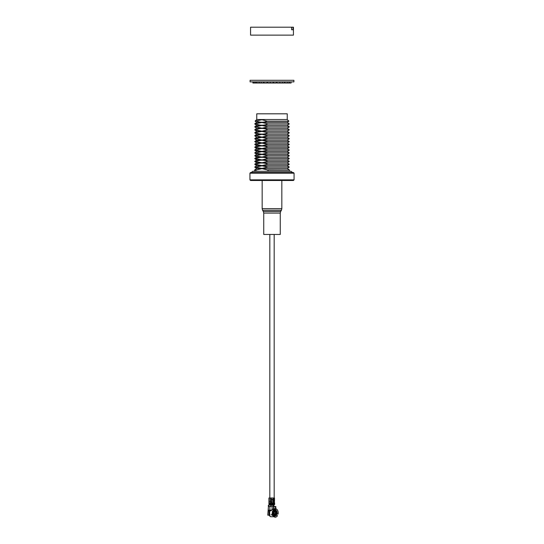 <?xml version="1.0" encoding="UTF-8"?>
<svg xmlns="http://www.w3.org/2000/svg" width="544" height="544" viewBox="0 0 544 544"><rect width="100%" height="100%" fill="white"/><g stroke="black" fill="none" stroke-linecap="round" stroke-linejoin="round"><path stroke-width="0.82" d="M269.144 503.105L270.538 502.758L270.524 501.486L271.259 501.486L271.259 497.991L273.36 497.991M274.176 497.991L274.176 234.464M269.824 497.991L269.824 234.464M267.614 234.464L263.745 234.464L263.745 213.092L280.255 213.092L280.255 234.464L267.614 234.464M275.801 510.524A3.176 2.06 -90 0 1 276.515 512.917A3.176 2.06 -90 0 1 276.42 513.862M274.774 509.81L275.278 510.109L276.168 508.932A4.1 2.666 -90 0 1 276.644 509.184A4.1 2.666 -90 0 1 278.093 514.073L276.576 514.019L275.937 514.624L276.012 515.522M274.876 509.81L275.142 510.109A2.856 1.856 90 0 1 276.651 512.917A2.856 1.856 90 0 1 276.542 513.856L276.162 513.91M271.259 497.991L268.94 497.991L268.947 503.105M273.482 504.451L274.251 504.601L273.884 504.281L274.251 502.758L274.251 504.601L274.645 504.601L274.645 502.758L270.538 502.534L270.538 503.424L268.947 503.424L268.947 503.934L270.538 504.247L268.947 504.247L269.226 504.601L269.198 503.105L270.538 503.105M270.966 504.601L269.838 504.914L271.388 504.601L271.388 502.758M274.863 509.204L275.325 509.204A3.808 2.475 -90 0 1 275.597 509.327M273.727 509.109L272.938 509.13M271.653 509.98L271.238 510.741L270.008 510.741L270.008 510.156M269.79 510.156L269.79 510.694L268.947 510.694L268.947 515.141L270.055 515.202L269.566 512.917L270.008 510.741M273.503 516.195A3.808 2.475 -90 0 1 272.959 515.522L271.66 515.018L271.844 514.019L272.394 514.019A3.808 2.475 -90 0 1 272.286 512.917A3.808 2.475 -90 0 1 273.503 509.64M273.904 509.204L273.061 509.041M273.006 505.294L270.654 505.294L270.654 504.737M270.681 506.505L270.681 505.294M272.979 514.073A4.1 2.666 -90 0 1 272.877 512.917A4.1 2.666 -90 0 1 274.91 508.932L274.611 508.769A4.27 2.774 90 0 0 272.503 512.917A4.27 2.774 90 0 0 272.612 514.1L273.272 513.883A3.033 1.972 90 0 1 274.754 509.939L274.91 508.932M274.897 511.04A1.904 1.238 90 0 0 274.693 511.013A1.904 1.238 90 0 0 273.455 512.917L273.183 512.917M276.338 512.917L275.101 511.013L273.87 512.917L275.101 514.821L276.338 512.917M268.947 515.141L268.097 515.141L269.273 515.318M268.158 510.156L268.491 505.866L268.219 510.694M274.047 497.991L273.673 501.167L274.509 501.486L274.489 497.991L274.047 497.991L274.047 501.486L271.259 501.486M271.068 516.725A3.808 2.475 -90 0 1 270.953 516.725A3.808 2.475 -90 0 1 270.225 516.562L271.191 516.725A3.808 2.475 -90 0 1 270.395 516.528L270.225 516.426M270.055 515.202L269.212 515.202A3.808 2.475 -90 0 0 270.395 516.528M267.764 515.141L268.097 510.694L267.764 515.141M268.947 510.694L268.097 510.694M269.838 504.914L268.947 504.601M270.538 501.486L269.144 501.486M273.21 497.991L273.21 501.486L273.21 497.991M271.436 499.263L271.436 500.215L272.918 500.215L272.918 499.263L271.436 499.263M274.448 500.215L274.115 499.263L274.448 500.215M274.482 501.486L273.931 501.486M274.346 501.684L274.332 502.568M274.353 504.601L273.523 504.798M274.373 506.505L273.516 504.914M269.865 510.156L271.245 510.156L273.591 508.667L273.53 506.505L269.865 506.505L269.865 510.156L268.491 510.156M268.158 505.866L269.11 504.914A0.952 0.619 -90 0 0 268.491 505.866L268.974 506.505L269.865 506.505M270.538 504.247L270.552 504.601L269.226 504.601L269.593 504.914L269.232 505.07M271.544 502.758L271.544 501.486M271.17 501.486L270.538 501.806M272.918 499.263L272.802 500.215L271.436 500.215M274.448 499.263L274.115 500.215M273.924 502.758L274.489 502.758M273.523 504.696L273.945 504.601M273.72 506.505L274.135 506.185M275.271 506.505L273.537 506.505M273.591 508.565L274.312 508.919M272.252 513.91L271.517 514.624L271.844 514.019M268.729 505.866L269.348 504.914M268.729 506.185L269.389 506.505M270.96 504.601L270.524 504.608M270.538 502.534L271.116 502.758M273.482 504.601L271.388 504.601M274.02 506.505L273.958 508.667M273.958 506.6L273.646 508.565M273.523 514.787L273.666 514.923A3.033 1.972 90 0 0 276.617 514.923L277.467 515.753A4.1 2.666 -90 0 1 276.644 516.65A4.1 2.666 -90 0 1 273.612 515.753L273.523 514.787L272.673 515.032L271.939 514.502M272.959 515.522L273.319 515.277L273.278 515.882L273.612 515.753M275.747 515.032L275.509 514.502L275.91 515.032M274.863 515.773A2.856 1.856 90 0 0 276.196 514.787L276.325 514.787A2.856 1.856 -90 0 1 274.924 515.773A2.856 1.856 -90 0 1 274.013 515.406M278.093 514.073L276.406 513.91M271.238 510.156L271.238 510.741M273.095 503.934L272.197 504.247L273.095 503.934M273.884 503.078L273.394 502.758L273.394 504.601L273.884 504.281M273.095 503.105L272.197 503.424L273.095 503.105M275.325 509.204L276.168 508.932M274.577 510.109L274.577 510.109A2.856 1.856 -90 0 0 274.013 510.428M275.944 508.769A4.27 2.774 -90 0 1 276.434 509.034A4.27 2.774 -90 0 1 276.542 509.116M272.197 504.247L273.013 504.247L272.197 503.934M273.591 503.078L273.591 504.281M272.197 503.424L273.013 503.424L272.197 503.105M276.542 516.718A4.27 2.774 -90 0 1 276.434 516.8A4.27 2.774 -90 0 1 273.278 515.882M274.666 515.739L275.407 514.767M272.476 514.005L273.081 514.889M273.829 515.12L274.822 514.821M274.659 510.088L275.4 511.068M275.189 511.02A2.38 1.544 90 0 0 274.258 510.537A2.38 1.544 90 0 0 273.924 510.592M274.897 514.794A1.904 1.238 -90 0 1 274.693 514.821A1.904 1.238 -90 0 1 273.455 512.917L272.932 511.693M274.122 513.618L274.271 511.965L275.937 511.965L275.937 513.869L274.122 513.618M274.271 513.869L275.692 513.869L276.08 512.217M274.271 511.965L275.835 512.217M274.162 512.346L274.162 513.488M275.38 513.713L275.38 512.122M275.386 513.713L275.386 512.122M260.889 180.486L283.111 180.486M294.066 179.853L293.434 180.486L250.566 180.486L249.934 179.853L249.934 173.182L294.066 173.182L294.066 179.853L249.934 179.853M294.066 173.182L293.434 172.55L250.566 172.55L249.934 173.182M292.604 172.55L290.945 171.278L253.055 171.278L254.619 171.278L254.619 170.014L255.918 170.014L255.918 171.278L254.619 171.278M283.594 119.524L287.239 119.524L287.239 113.812L256.761 113.812L256.761 119.524L283.594 119.524M256.761 119.524L255.102 121.149L261.963 119.741L267.145 121.149L288.898 121.149L287.239 119.524M289.381 171.278L289.381 170.014L267.648 170.014L261.963 168.64L255.918 170.014M268.008 171.278L268.008 170.014M255.102 121.149L256.7 122.386L287.3 122.386L288.898 121.149M289.17 170.014L267.879 169.912M289.306 169.912L287.3 168.531L256.7 168.531L254.694 169.912L256.054 169.912M256.7 122.386L254.694 123.896L261.963 122.509L267.879 123.896L289.306 123.896L287.3 122.386M287.3 168.531L289.306 167.076L267.879 167.076L261.963 168.409L254.694 167.076L256.7 168.531M254.694 123.896L256.7 125.351L287.3 125.351L289.306 123.896M289.306 167.076L287.3 165.696L256.7 165.696L254.694 167.076M256.054 167.076L261.963 165.804L267.879 167.076M256.7 125.351L254.694 126.861L261.963 125.474L267.879 126.861L289.306 126.861L287.3 125.351M287.3 165.696L289.306 164.24L267.879 164.24L261.963 165.573L254.694 164.24L256.7 165.696M254.694 126.861L256.7 128.316L287.3 128.316L289.306 126.861M256.054 126.861L261.963 128.2L267.879 126.861M289.306 164.24L287.3 162.86L256.7 162.86L254.694 164.24M256.7 128.316L254.694 129.832L261.963 131.165L267.879 129.832L289.306 129.832L287.3 128.316M287.3 162.86L289.306 161.405L267.879 161.405L261.963 162.744L254.694 161.405L256.7 162.86M254.694 129.832L256.7 131.281L287.3 131.281L289.306 129.832M289.306 161.405L287.3 160.024L256.7 160.024L254.694 161.405M256.7 131.281L254.694 132.797L261.963 131.403L267.879 132.797L289.306 132.797L287.3 131.281M287.3 160.024L289.306 158.569L267.879 158.569L261.963 159.909L254.694 158.569L256.7 160.024M254.694 132.797L256.7 134.246L287.3 134.246L289.306 132.797M289.306 158.569L287.3 157.189L256.7 157.189L254.694 158.569M256.7 134.246L254.694 135.762L261.963 134.368L267.879 135.762L289.306 135.762L287.3 134.246M287.3 157.189L289.306 155.734L267.879 155.734L261.963 157.073L254.694 155.734L256.7 157.189M254.694 135.762L256.7 137.21L287.3 137.21L289.306 135.762M256.054 135.762L261.963 137.095L267.879 135.762M289.306 155.734L287.3 154.353L256.7 154.353L254.694 155.734M256.054 155.734L261.963 154.462L267.879 155.734M256.7 137.21L254.694 138.727L261.963 137.333L267.879 138.727L289.306 138.727L287.3 137.21M287.3 154.353L289.306 152.905L267.879 152.905L261.963 154.238L254.694 152.905L256.7 154.353M254.694 138.727L256.7 140.175L287.3 140.175L289.306 138.727M256.054 138.727L261.963 140.053L267.879 138.727M289.306 152.905L287.3 151.518L256.7 151.518L254.694 152.905M256.054 152.905L261.963 151.633L267.879 152.905M256.7 140.175L254.694 141.562L261.963 140.284L267.879 141.562L289.306 141.562L287.3 140.175M287.3 151.518L289.306 150.069L267.879 150.069L261.963 151.402L254.694 150.069L256.7 151.518M254.694 141.562L256.7 143.011L287.3 143.011L289.306 141.562M256.054 141.562L261.963 142.895L267.879 141.562M289.306 150.069L287.3 148.682L256.7 148.682L254.694 150.069M256.054 150.069L261.963 148.798L267.879 150.069M256.7 143.011L254.694 144.398L261.963 145.731L267.879 144.398L289.306 144.398L287.3 143.011M287.3 148.682L289.306 147.234L267.879 147.234L261.963 148.566L254.694 147.234L256.7 148.682M254.694 144.398L256.7 145.846L287.3 145.846L289.306 144.398M251.396 172.55L252.634 171.312L259.631 171.278L255.918 171.278M256.782 121.149C260.236 122.611 263.69 122.611 267.145 121.149M256.054 123.896C259.991 125.65 263.935 125.65 267.879 123.896M256.054 164.24C259.991 162.574 263.935 162.574 267.879 164.24M256.054 129.832C259.991 128.003 263.935 128.003 267.879 129.832M256.054 161.405C259.991 159.739 263.935 159.739 267.879 161.405M256.054 132.797C259.991 134.545 263.935 134.545 267.879 132.797M256.054 158.569C259.991 156.903 263.935 156.903 267.879 158.569M256.054 144.398L261.963 143.126L267.879 144.398M256.054 147.234C259.991 145.561 263.935 145.561 267.879 147.234M273.115 81.886L273.115 83.035L267.716 83.035L267.723 81.886L267.716 83.035M259.298 81.886L259.298 83.035L261.229 83.035L261.229 81.886M263.425 81.886L263.425 83.035L264.064 83.035L264.064 81.886M261.229 83.035L263.425 83.035M284.424 81.886L284.424 83.035L282.506 83.035L282.506 81.886M259.604 80.294L293.91 80.294L293.91 81.886L250.09 81.886L250.09 80.294L259.604 80.294M256.034 81.886L256.034 83.035L259.032 83.035L259.032 81.886M289.075 81.886L289.075 83.035L284.968 83.035L284.968 81.886M277.018 81.886L277.018 83.035L279.861 83.035L279.861 81.886M279.861 83.035L282.506 83.035M252.906 81.886L252.906 83.035L255.02 83.035L255.02 81.886M255.02 83.035L256.034 83.035M257.047 83.035L257.047 81.886M287.3 83.035L287.354 81.886M289.238 81.886L289.238 83.035L291.094 83.035L291.094 81.886M270.796 83.035L276.277 83.035L276.277 81.886L276.277 83.035M273.68 81.886L273.68 83.035M284.424 83.035L284.702 81.886M266.982 81.886L266.982 83.035L264.064 83.035M273.115 83.035L273.204 81.886M270.32 81.886L270.32 83.035M252.926 81.886L252.926 83.035M289.442 81.886L289.442 83.035M250.566 35.136L293.434 35.136L293.434 27.2L293.026 27.2L293.026 29.743L291.591 29.743L291.591 27.2L250.566 27.2L250.566 35.136M293.026 29.743L291.591 29.743M293.026 27.2L291.591 27.2M281.84 180.486L281.84 208.638L262.16 208.638L262.582 210.229L281.418 210.229L280.684 211.5L263.316 211.5L262.582 210.229M275.278 510.109A2.856 1.856 -90 0 1 276.78 512.917A2.856 1.856 -90 0 1 276.678 513.856M277.012 513.883A3.033 1.972 90 0 0 277.114 512.917A3.033 1.972 90 0 0 275.536 509.939M269.219 497.991L269.144 502.758M268.382 510.442L269.953 510.442M268.382 510.408L269.953 510.408M270.538 503.424L270.538 503.934M270.375 497.991L270.375 501.486M273.897 504.608L274.305 504.608M275.448 506.505L275.448 509.252M272.109 509.714L272.109 506.505M271.939 514.508L271.66 515.018M272.673 515.032L272.408 515.522M275.597 514.658L275.794 515.018M276.168 513.91L276.576 514.019M262.16 180.486L262.16 208.638M280.684 211.5L280.255 213.092M263.316 211.5L263.745 213.092M281.84 208.638L281.418 210.229M276.379 513.883L276.481 512.917C276.304 511.244 275.835 510.306 275.067 510.102M273.523 505.294L273.523 504.601M273.38 506.505L273.38 505.294M274.693 511.013L275.101 511.013M274.509 497.991L274.509 501.486M274.645 502.758L274.645 504.601M275.822 506.505L275.822 508.96M274.026 516.725L271.191 516.725M273.523 502.758L273.523 501.486M274.924 515.773L273.652 514.848M274.795 515.773L276.005 514.882M274.693 514.821L275.101 514.821M274.625 510.102C273.578 510.469 273.136 511.727 273.285 513.869M287.3 145.846L289.306 147.234M256.7 145.846L254.694 147.234M253.878 83.035L253.878 81.886"/></g></svg>
